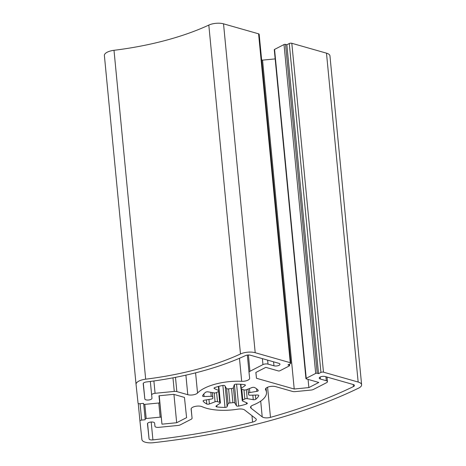 <?xml version="1.0" encoding="UTF-8"?>
<svg xmlns="http://www.w3.org/2000/svg" width="466" height="466" viewBox="0 0 466 466"><rect width="100%" height="100%" fill="white"/><g stroke="black" fill="none" stroke-linecap="round" stroke-linejoin="round"><path stroke-width="0.7" d="M241.679 381.31A35.964 14.207 174.5 0 0 197.537 393.048A6.116 2.417 -5.5 0 1 187.781 394.702L176.853 391.591A3.594 1.421 174.5 0 0 174.278 391.423L155.079 393.304A3.594 1.421 174.5 0 0 151.648 395.057A3.594 1.421 174.5 0 0 151.648 395.063L151.986 398.244A3.594 1.421 -5.5 0 1 151.986 398.249A3.594 1.421 -5.5 0 1 148.549 400.009A3.594 1.421 -5.5 0 1 144.827 398.943L143.208 383.693A3.594 1.421 -5.5 0 1 143.208 383.687A3.594 1.421 -5.5 0 1 146.417 381.957A169.036 66.766 174.5 0 0 245.442 355.622A3.594 1.421 -5.5 0 1 250.347 355.203L278.814 363.317A3.594 1.421 -5.5 0 1 279.967 364.214A3.594 1.421 -5.5 0 1 277.887 365.734A3.594 1.421 -5.5 0 1 273.961 365.81L268.02 364.115A3.594 1.421 174.5 0 0 262.958 364.61L249.957 371.291A3.594 1.421 174.5 0 0 249.013 372.392L249.636 378.252A6.116 2.417 -5.5 0 1 249.636 378.264A6.116 2.417 -5.5 0 1 241.679 381.31L239.466 358.284M141.903 439.549A10.788 4.264 174.5 0 0 153.46 442.7A323.684 127.853 174.5 0 0 358.535 388.166A10.788 4.264 174.5 0 0 361.616 384.753A10.788 4.264 174.5 0 0 358.156 382.044L323.48 372.165A1.8 0.711 174.5 0 0 320.952 372.416L318.523 373.662L317.206 373.283A1.078 0.425 174.5 0 0 315.686 373.435L306.232 378.299A1.078 0.425 174.5 0 0 305.946 378.625A1.078 0.425 174.5 0 0 306.296 378.893L318.82 382.464L308.859 387.584L294.215 389.017L256.469 378.264L255.857 372.474L265.806 367.359L278.342 370.93A1.078 0.425 174.5 0 0 279.862 370.785L289.316 365.921A1.078 0.425 174.5 0 0 289.602 365.594A1.078 0.425 174.5 0 0 289.252 365.321L287.936 364.948L290.359 363.701A1.8 0.711 174.5 0 0 290.831 363.154A1.8 0.711 174.5 0 0 290.254 362.699L255.199 352.71A10.788 4.264 174.5 0 0 240.485 353.968A161.842 63.929 -5.5 0 1 145.672 379.178A10.788 4.264 174.5 0 0 136.049 384.38A10.788 4.264 174.5 0 0 136.049 384.398L138.047 403.177A1.8 0.711 174.5 0 0 139.911 403.707L143.487 403.358L143.563 404.063A1.078 0.425 174.5 0 0 144.681 404.383L158.644 403.014A1.078 0.425 174.5 0 0 159.669 402.49L158.958 395.78L173.661 394.341L184.449 397.411L186.592 417.635L176.672 422.738L161.97 424.171L161.259 417.46A1.078 0.425 174.5 0 0 160.141 417.146L146.178 418.509A1.078 0.425 174.5 0 0 145.153 419.039L145.229 419.744L141.647 420.093A1.8 0.711 174.5 0 0 139.934 420.973A1.8 0.711 174.5 0 0 139.934 420.979L141.903 439.549M203.159 401.191A28.77 11.365 174.5 0 0 206.799 404.022A1.8 0.711 174.5 0 0 209.38 403.981L215.088 401.779A1.8 0.711 -5.5 0 1 217.494 401.669A17.982 7.101 174.5 0 0 219.696 402.298A1.8 0.711 -5.5 0 1 220.389 402.775A1.8 0.711 -5.5 0 1 220.103 403.212L216.236 405.938A1.8 0.711 174.5 0 0 215.95 406.369A1.8 0.711 174.5 0 0 216.882 406.894A28.77 11.365 174.5 0 0 225.002 407.418A1.8 0.711 174.5 0 0 227.134 406.637L228.084 403.725A1.8 0.711 -5.5 0 1 229.93 402.956A17.982 7.101 174.5 0 0 232.918 402.665A1.8 0.711 -5.5 0 1 234.893 403.061L236.437 405.729A1.8 0.711 174.5 0 0 238.685 406.078A28.77 11.365 174.5 0 0 246.526 403.993A1.8 0.711 174.5 0 0 247.33 403.306A1.8 0.711 174.5 0 0 246.963 402.927L242.594 401.01A1.8 0.711 -5.5 0 1 242.227 400.638A1.8 0.711 -5.5 0 1 242.803 400.038A17.982 7.101 174.5 0 0 244.831 398.995A1.8 0.711 -5.5 0 1 247.207 398.64L253.265 399.688A1.8 0.711 174.5 0 0 255.799 399.228A28.77 11.365 174.5 0 0 258.77 395.75A1.8 0.711 174.5 0 0 258.805 395.582A1.8 0.711 174.5 0 0 257.249 395.028L250.125 395.226A1.8 0.711 -5.5 0 1 248.576 394.673A1.8 0.711 -5.5 0 1 248.576 394.615A17.982 7.101 174.5 0 0 248.576 394.05A17.982 7.101 174.5 0 0 248.448 393.438A1.8 0.711 -5.5 0 1 248.436 393.38A1.8 0.711 -5.5 0 1 249.84 392.541L256.859 391.358A1.8 0.711 174.5 0 0 258.269 390.52A1.8 0.711 174.5 0 0 258.199 390.351A28.77 11.365 174.5 0 0 254.558 387.526A1.8 0.711 174.5 0 0 251.978 387.561L246.269 389.762A1.8 0.711 -5.5 0 1 243.858 389.873A17.982 7.101 174.5 0 0 241.662 389.25A1.8 0.711 -5.5 0 1 240.969 388.766A1.8 0.711 -5.5 0 1 241.248 388.335L245.122 385.609A1.8 0.711 174.5 0 0 245.401 385.178A1.8 0.711 174.5 0 0 244.475 384.654A28.77 11.365 174.5 0 0 236.355 384.13A1.8 0.711 174.5 0 0 234.223 384.904L233.274 387.817A1.8 0.711 -5.5 0 1 231.421 388.586A17.982 7.101 174.5 0 0 228.439 388.877A1.8 0.711 -5.5 0 1 226.464 388.487L224.921 385.819A1.8 0.711 174.5 0 0 222.672 385.469A28.77 11.365 174.5 0 0 214.826 387.555A1.8 0.711 174.5 0 0 214.028 388.242A1.8 0.711 174.5 0 0 214.395 388.615L218.758 390.537A1.8 0.711 -5.5 0 1 219.125 390.91A1.8 0.711 -5.5 0 1 218.548 391.51A17.982 7.101 174.5 0 0 216.527 392.547A1.8 0.711 -5.5 0 1 214.15 392.908L208.092 391.854A1.8 0.711 174.5 0 0 205.558 392.32A28.77 11.365 174.5 0 0 202.588 395.791A1.8 0.711 174.5 0 0 202.553 395.966A1.8 0.711 174.5 0 0 204.102 396.519L211.226 396.316A1.8 0.711 -5.5 0 1 212.781 396.869A1.8 0.711 -5.5 0 1 212.781 396.927A17.982 7.101 174.5 0 0 212.776 397.498A17.982 7.101 174.5 0 0 212.904 398.104A1.8 0.711 -5.5 0 1 212.921 398.168A1.8 0.711 -5.5 0 1 211.512 399.007L204.492 400.189A1.8 0.711 174.5 0 0 203.089 401.028A1.8 0.711 174.5 0 0 203.159 401.191L203.124 400.847M290.831 363.154L259.166 34.268A1.8 0.711 174.5 0 0 258.589 33.82L223.529 23.83A10.788 4.264 174.5 0 0 208.815 25.088A161.842 63.929 -5.5 0 1 114.001 50.299A10.788 4.264 174.5 0 0 104.384 55.495A10.788 4.264 174.5 0 0 104.384 55.512L136.049 384.363M275.161 58.902L262.55 60.131L261.63 59.869M361.616 384.753L329.951 55.868A10.788 4.264 174.5 0 0 326.485 53.165L291.815 43.286A1.8 0.711 174.5 0 0 289.281 43.53L286.858 44.777L285.541 44.404A1.078 0.425 174.5 0 0 284.021 44.55L274.561 49.413A1.078 0.425 174.5 0 0 274.282 49.74L305.946 378.625M353.432 386.582A316.49 125.01 -5.5 0 1 270.478 417.355A6.116 2.417 -5.5 0 1 262.218 416.878L251.098 408.239A6.116 2.417 -5.5 0 1 250.539 407.36A6.116 2.417 -5.5 0 1 252.852 405.175A35.964 14.207 174.5 0 0 266.476 392.325A35.964 14.207 174.5 0 0 265.614 389.78A6.116 2.417 -5.5 0 1 265.469 389.343A6.116 2.417 -5.5 0 1 268.999 386.763A6.116 2.417 -5.5 0 1 275.674 386.64L292.578 391.457A3.594 1.421 174.5 0 0 295.153 391.621L311.026 390.071A3.594 1.421 174.5 0 0 313.513 389.407L326.52 382.72A3.594 1.421 174.5 0 0 327.464 381.625A3.594 1.421 174.5 0 0 326.305 380.722L320.375 379.033A3.594 1.421 -5.5 0 1 319.222 378.13A3.594 1.421 -5.5 0 1 321.295 376.615A3.594 1.421 -5.5 0 1 325.221 376.54L353.304 384.537A3.594 1.421 -5.5 0 1 354.457 385.44A3.594 1.421 -5.5 0 1 353.432 386.582L353.234 384.52M149.062 438.85A3.594 1.421 174.5 0 0 152.918 439.898A316.49 125.01 174.5 0 0 252.584 422.109A6.116 2.417 174.5 0 0 256.283 419.487A6.116 2.417 174.5 0 0 255.718 418.608L244.598 409.969A6.116 2.417 174.5 0 0 237.852 409.165A35.964 14.207 -5.5 0 1 202.063 406.678A6.116 2.417 174.5 0 0 195.161 406.41A6.116 2.417 174.5 0 0 191.112 409.113L192.074 418.177A3.594 1.421 -5.5 0 1 192.079 418.183A3.594 1.421 -5.5 0 1 191.136 419.284L180.377 424.811A3.594 1.421 -5.5 0 1 177.89 425.47L158.69 427.351A3.594 1.421 -5.5 0 1 154.962 426.285L154.625 423.105A3.594 1.421 174.5 0 0 150.902 422.045A3.594 1.421 174.5 0 0 147.466 423.804L149.062 438.85L147.576 423.39M159.232 395.75L161.97 424.171M173.946 394.422L176.672 422.738M255.91 372.45L256.469 378.264M262.55 60.131L294.215 389.017M308.073 379.4L308.859 387.584M286.858 44.777L318.523 373.662M195.592 372.847L197.537 393.048M206.397 399.869L206.799 404.022M208.943 399.438L209.38 403.981M138.245 403.463L139.934 420.973L138.245 403.463M214.238 392.92L215.088 401.779M216.614 392.5L217.494 401.669M218.653 391.463L219.696 402.298M216.754 405.571L216.882 406.894M222.882 385.429L225.002 407.418M225.165 386.244L227.134 406.637M226.633 388.65L228.084 403.725M228.573 388.86L229.93 402.956M231.561 388.574L232.918 402.665M233.39 387.467L234.893 403.061M234.404 384.66L236.437 405.729M236.571 384.13L238.685 406.078M246.403 402.682L246.526 403.993M241.772 389.273L242.803 400.038M243.951 389.902L244.831 398.995M246.351 389.733L247.207 398.64M252.828 395.151L253.265 399.688M255.397 395.081L255.799 399.228M258.741 395.418L258.77 395.75M248.436 393.38L248.023 389.087L248.436 393.316M249.456 388.533L249.84 392.541M256.615 388.813L256.859 391.358M240.858 384.281L241.248 388.335M245.046 384.805L245.122 385.609M214.319 387.799L214.395 388.615M218.368 386.471L218.758 390.537M203.858 393.927L204.102 396.519M210.842 392.331L211.226 396.316M212.362 392.593L212.77 396.816M212.781 396.869L212.904 398.104M151.194 422.021L152.918 439.898M251.966 415.689L252.584 422.109M185.899 375.159L187.781 394.702M175.484 377.344L176.853 391.591M260.704 401.115L262.218 416.878M267.577 387.24L270.478 417.355M250.918 406.387L251.098 408.239M265.527 388.889L265.614 389.78M325.926 376.738L326.305 380.722M320.183 377.023L320.375 379.033M140.068 403.69L141.647 420.093M191.165 408.699L192.074 418.177L191.165 408.699M145.153 419.039L143.732 404.261L145.153 419.033M144.821 404.372L146.178 418.509M158.778 402.997L160.141 417.146M159.168 395.756L161.259 417.46M159.023 395.768L159.669 402.49L159.023 395.768M114.001 50.299L145.672 379.178M208.815 25.088L240.485 353.968M223.529 23.83L255.199 352.71M258.589 33.82L290.254 362.699M289.159 364.319L289.252 365.321M274.561 49.413L306.232 378.299M284.021 44.55L315.686 373.435M285.541 44.404L317.206 373.283M289.281 43.53L320.952 372.416M291.815 43.286L323.48 372.165M326.485 53.165L358.156 382.044M247.347 355.092L249.013 372.386L247.347 355.092M248.39 354.999L249.957 371.291M262.381 358.634L262.958 364.61M267.635 360.131L268.02 364.115M273.577 361.826L273.961 365.81M143.318 383.273L144.827 398.943M150.337 381.456L151.648 395.052L150.337 381.456M153.891 380.972L155.079 393.304M172.968 377.827L174.278 391.423M220.389 402.775L218.804 386.355M242.227 400.638L241.108 389.005M240.969 388.766L240.538 384.258M219.125 390.91L218.694 386.384M212.921 398.168L212.385 392.599M266.476 392.325L266.074 388.143M327.464 381.625L327.021 377.052M136.049 384.38L104.384 55.495M289.602 365.594L289.462 364.162"/></g></svg>
